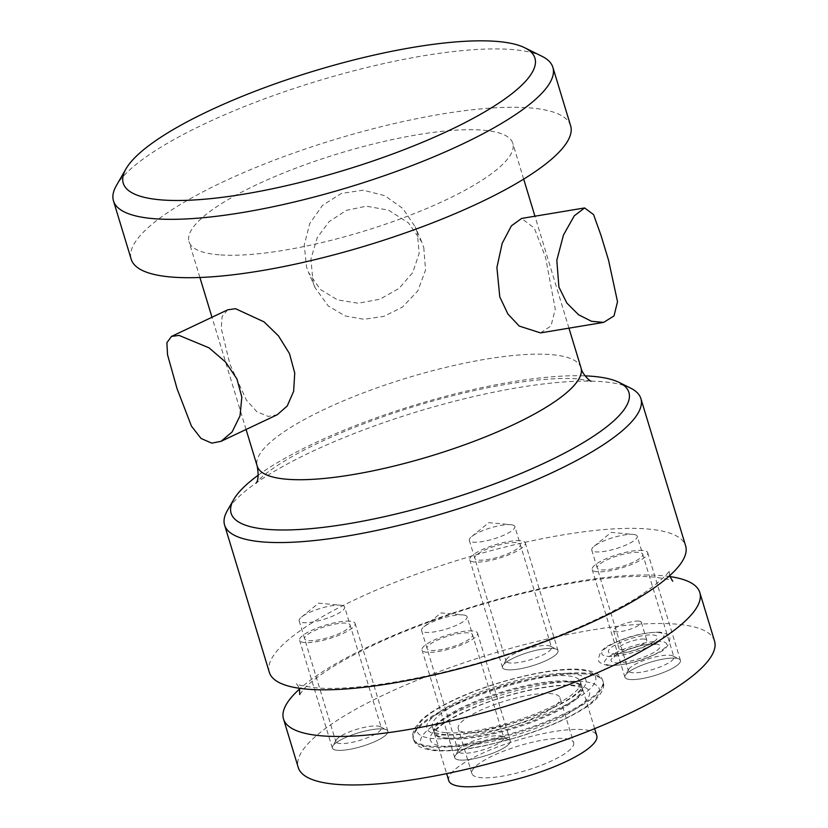 <?xml version="1.0" encoding="UTF-8"?>
<svg xmlns="http://www.w3.org/2000/svg" width="828" height="828" viewBox="0 0 828 828"><rect width="100%" height="100%" fill="white"/><g stroke="black" fill="none" stroke-linecap="round" stroke-linejoin="round"><path stroke-width="0.62" stroke-dasharray="4.14 3.1" d="M568.536 682.024A77.346 18.651 -16.9 0 0 482.962 699.463A77.346 18.651 -16.9 0 0 434.286 733.008A77.346 18.651 -16.9 0 0 448.062 739.021A77.346 18.651 -16.9 0 0 533.636 721.581A77.346 18.651 -16.9 0 0 582.301 688.037A77.346 18.651 -16.9 0 0 568.536 682.024M448.745 780.587A77.346 18.651 163.1 0 1 497.421 747.042A77.346 18.651 163.1 0 1 582.984 729.603A77.346 18.651 -16.9 0 1 596.76 735.616M573.638 742.644A53.178 12.824 -16.9 0 1 540.177 765.703A53.178 12.824 -16.9 0 1 481.347 777.699A53.178 12.824 163.1 0 1 471.877 773.559A53.178 12.824 163.1 0 1 505.339 750.499A53.178 12.824 163.1 0 1 564.168 738.514A53.178 12.824 -16.9 0 1 573.638 742.644L559.997 697.756A53.178 12.824 -16.9 0 0 550.527 693.616A53.178 12.824 163.1 0 0 491.697 705.611A53.178 12.824 163.1 0 0 458.236 728.671A53.178 12.824 163.1 0 0 467.706 732.801A53.178 12.824 -16.9 0 0 526.536 720.815A53.178 12.824 -16.9 0 0 559.997 697.756M579.041 669.862A93.305 22.491 -16.9 0 0 454.106 700.084A93.305 22.491 -16.9 0 0 433.727 738.607A93.305 22.491 -16.9 0 0 558.662 708.385A93.305 22.491 -16.9 0 0 579.041 669.862M714.533 640.996A217.547 52.454 -16.9 0 0 675.793 624.084A217.547 52.454 163.1 0 0 435.135 673.133A217.547 52.454 163.1 0 0 298.246 767.473M382.681 728.94A29.001 6.997 163.1 0 1 386.469 729.799A29.001 6.997 163.1 0 1 372.786 742.499A29.001 6.997 163.1 0 1 337.503 750.313A29.001 6.997 163.1 0 1 332.701 746.131A29.001 6.997 163.1 0 1 353.939 734.27A29.001 6.997 163.1 0 1 382.681 728.94A29.001 6.997 -16.9 0 0 350.586 735.481A29.001 6.997 -16.9 0 0 332.339 748.057A29.001 6.997 -16.9 0 0 337.503 750.313A29.001 6.997 -16.9 0 0 369.588 743.772A29.001 6.997 -16.9 0 0 387.846 731.196A29.001 6.997 -16.9 0 0 382.681 728.94M552.845 648.427A29.001 6.997 163.1 0 1 556.633 649.287A29.001 6.997 163.1 0 1 542.951 661.986A29.001 6.997 163.1 0 1 507.667 669.8A29.001 6.997 163.1 0 1 502.865 665.629A29.001 6.997 163.1 0 1 524.103 653.758A29.001 6.997 163.1 0 1 552.845 648.427A29.001 6.997 -16.9 0 0 520.75 654.969A29.001 6.997 -16.9 0 0 502.503 667.554A29.001 6.997 -16.9 0 0 507.667 669.8A29.001 6.997 -16.9 0 0 539.752 663.269A29.001 6.997 -16.9 0 0 558.01 650.684A29.001 6.997 -16.9 0 0 552.845 648.427M505.111 738.659A29.001 6.997 163.1 0 1 508.899 739.518A29.001 6.997 163.1 0 1 495.227 752.217A29.001 6.997 163.1 0 1 459.933 760.032A29.001 6.997 163.1 0 1 455.131 755.85A29.001 6.997 163.1 0 1 476.369 743.989A29.001 6.997 163.1 0 1 505.111 738.659A29.001 6.997 -16.9 0 0 473.026 745.2A29.001 6.997 -16.9 0 0 454.769 757.786A29.001 6.997 -16.9 0 0 459.933 760.032A29.001 6.997 -16.9 0 0 492.029 753.501A29.001 6.997 -16.9 0 0 510.276 740.915A29.001 6.997 -16.9 0 0 505.111 738.659M675.275 658.156A29.001 6.997 163.1 0 1 679.063 659.016A29.001 6.997 163.1 0 1 665.391 671.715A29.001 6.997 163.1 0 1 630.098 679.529A29.001 6.997 163.1 0 1 625.295 675.348A29.001 6.997 163.1 0 1 646.533 663.487A29.001 6.997 163.1 0 1 675.275 658.156A29.001 6.997 -16.9 0 0 643.19 664.698A29.001 6.997 -16.9 0 0 624.933 677.273A29.001 6.997 -16.9 0 0 630.098 679.529A29.001 6.997 -16.9 0 0 662.183 672.988A29.001 6.997 -16.9 0 0 680.44 660.413A29.001 6.997 -16.9 0 0 675.275 658.156M607.659 656.325A32.385 7.804 -16.9 0 0 651.025 645.83A32.385 7.804 -16.9 0 0 658.105 632.457A32.385 7.804 -16.9 0 0 614.728 642.952A32.385 7.804 -16.9 0 0 607.659 656.325M612.927 653.83A25.627 6.179 -16.9 0 0 647.237 645.529A25.627 6.179 -16.9 0 0 652.837 634.952A25.627 6.179 -16.9 0 0 618.526 643.252A25.627 6.179 -16.9 0 0 612.927 653.83M644.174 639.05A14.5 3.498 -16.9 0 0 628.131 642.311A14.5 3.498 -16.9 0 0 619.002 648.603A14.5 3.498 -16.9 0 0 621.59 649.732A14.5 3.498 -16.9 0 0 637.632 646.461A14.5 3.498 -16.9 0 0 646.761 640.168A14.5 3.498 -16.9 0 0 644.174 639.05M669.697 576.536A217.547 52.454 -16.9 0 0 661.065 575.584A217.547 52.454 163.1 0 0 468.638 607.949A217.547 52.454 163.1 0 0 299.643 688.958M269.328 672.326A217.547 52.454 163.1 0 1 406.227 577.985A217.547 52.454 163.1 0 1 646.885 528.937A217.547 52.454 -16.9 0 1 685.625 545.849M630.574 388.104A217.547 52.454 -16.9 0 0 602.153 381.677A217.547 52.454 163.1 0 0 386.604 421.638A217.547 52.454 163.1 0 0 227.327 510.617M258.305 475.148A207.869 50.115 163.1 0 1 585.106 375.86M227.679 309.838L222.121 316.524L221.273 328.509L229.925 364.196L246.402 400.1L256.794 411.682L268.241 416.432L277.297 414.704M219.141 254.817A169.202 40.789 163.1 0 1 189.012 241.672A169.202 40.789 163.1 0 1 295.492 168.291A169.202 40.789 163.1 0 1 482.672 130.141A169.202 40.789 -16.9 0 1 512.801 143.296A169.202 40.789 -16.9 0 1 406.32 216.677A169.202 40.789 -16.9 0 1 219.141 254.817M423.781 247.593L425.561 270.063L417.778 290.959L402.304 307.198L383.871 316.368L363.978 319.297L345.079 315.913L328.188 305.915L315.095 287.72L313.025 282.037L310.914 258.936L317.269 237.543L329.109 221.614L346.352 210.353L366.421 206.182L388.622 210.188L408.463 222.898L421.68 241.848L423.781 247.593M540.508 332.897L551.034 325.901L555.257 309.061L545.528 257.27L534.298 228.124L521.64 218.426M570.616 125.732A229.625 55.362 -16.9 0 0 529.723 107.878A229.625 55.362 163.1 0 0 275.693 159.649A229.625 55.362 163.1 0 0 131.197 259.236M541.998 56.304A229.625 55.362 -16.9 0 0 511.994 49.525A229.625 55.362 163.1 0 0 284.48 91.711A229.625 55.362 163.1 0 0 116.355 185.627M600.993 235.349L608.58 260.313M417.291 232.544L415.19 226.779L402.76 208.439L384.699 195.656L363.14 190.181L341.343 193.452L322.506 205.375L309.775 223.488L304.228 245.026L306.546 266.978L308.616 272.65L320.426 289.51L337.524 299.891L358.265 303.245L379.835 299.239L399.055 288.403L412.686 272.619L419.175 253.461L417.291 232.544M638.719 621.093A14.5 3.498 -16.9 0 0 622.677 624.364A14.5 3.498 -16.9 0 0 613.548 630.646A14.5 3.498 -16.9 0 0 616.135 631.774A14.5 3.498 -16.9 0 0 632.178 628.504A14.5 3.498 -16.9 0 0 641.307 622.221A14.5 3.498 -16.9 0 0 638.719 621.093M336.168 740.097A23.774 5.734 -16.9 0 1 353.566 730.368A23.774 5.734 -16.9 0 1 377.123 726.001A23.774 5.734 163.1 0 1 380.228 726.705A23.774 5.734 163.1 0 1 381.356 727.853A23.774 5.734 163.1 0 1 366.4 738.162A23.774 5.734 163.1 0 1 340.101 743.523A23.774 5.734 -16.9 0 1 335.868 741.671A23.774 5.734 -16.9 0 1 336.168 740.097L332.701 746.131M301.475 617.088L318.625 603.167L340.629 605.196A23.774 5.734 163.1 0 0 340.411 605.175A23.774 5.734 -16.9 0 0 301.475 617.088A23.774 5.734 -16.9 0 0 299.156 620.845A23.774 5.734 -16.9 0 0 303.39 622.687A23.774 5.734 163.1 0 0 329.689 617.326A23.774 5.734 163.1 0 0 344.645 607.017L381.356 727.853M340.629 605.196A23.774 5.734 163.1 0 1 344.645 607.017M506.332 659.585A23.774 5.734 -16.9 0 1 523.731 649.866A23.774 5.734 -16.9 0 1 547.287 645.498A23.774 5.734 163.1 0 1 550.392 646.202A23.774 5.734 163.1 0 1 551.52 647.351A23.774 5.734 163.1 0 1 536.565 657.66A23.774 5.734 163.1 0 1 510.265 663.011A23.774 5.734 -16.9 0 1 506.032 661.168A23.774 5.734 -16.9 0 1 506.332 659.585L502.865 665.629M471.639 536.575L488.789 522.665L510.783 524.683A23.774 5.734 163.1 0 0 510.576 524.673A23.774 5.734 -16.9 0 0 471.639 536.575A23.774 5.734 -16.9 0 0 469.321 540.332A23.774 5.734 -16.9 0 0 473.554 542.185A23.774 5.734 163.1 0 0 499.853 536.823A23.774 5.734 163.1 0 0 514.809 526.515L551.52 647.351M510.783 524.683A23.774 5.734 163.1 0 1 514.809 526.515M458.598 749.816A23.774 5.734 -16.9 0 1 476.007 740.097A23.774 5.734 -16.9 0 1 499.553 735.73A23.774 5.734 163.1 0 1 502.658 736.434A23.774 5.734 163.1 0 1 503.786 737.582A23.774 5.734 163.1 0 1 488.83 747.891A23.774 5.734 163.1 0 1 462.531 753.242A23.774 5.734 -16.9 0 1 458.298 751.4A23.774 5.734 -16.9 0 1 458.598 749.816L455.131 755.85M423.915 626.806L441.065 612.886L463.059 614.914A23.774 5.734 163.1 0 0 462.842 614.894A23.774 5.734 -16.9 0 0 423.915 626.806A23.774 5.734 -16.9 0 0 421.587 630.563A23.774 5.734 -16.9 0 0 425.82 632.416A23.774 5.734 163.1 0 0 452.119 627.055A23.774 5.734 163.1 0 0 467.075 616.746L503.786 737.582M463.059 614.914A23.774 5.734 163.1 0 1 467.075 616.746M628.762 669.314A23.774 5.734 -16.9 0 1 646.171 659.595A23.774 5.734 -16.9 0 1 669.717 655.227A23.774 5.734 163.1 0 1 672.822 655.931A23.774 5.734 163.1 0 1 673.951 657.07A23.774 5.734 163.1 0 1 658.995 667.378A23.774 5.734 163.1 0 1 632.695 672.74A23.774 5.734 -16.9 0 1 628.462 670.887A23.774 5.734 -16.9 0 1 628.762 669.314L625.295 675.348M594.08 546.304L611.23 532.383L633.223 534.412A23.774 5.734 163.1 0 0 633.006 534.391A23.774 5.734 -16.9 0 0 594.08 546.304A23.774 5.734 -16.9 0 0 591.751 550.061A23.774 5.734 -16.9 0 0 595.984 551.903A23.774 5.734 163.1 0 0 622.283 546.552A23.774 5.734 163.1 0 0 637.239 536.244L673.951 657.07M633.223 534.412A23.774 5.734 163.1 0 1 637.239 536.244M447.793 738.121A77.346 18.651 -16.9 0 0 533.356 720.681A77.346 18.651 -16.9 0 0 582.032 687.136A77.346 18.651 -16.9 0 0 568.256 681.123A77.346 18.651 -16.9 0 0 482.693 698.563A77.346 18.651 -16.9 0 0 434.017 732.107A77.346 18.651 -16.9 0 0 447.793 738.121M446.157 732.728A77.346 18.651 -16.9 0 0 531.721 715.288A77.346 18.651 -16.9 0 0 580.397 681.744A77.346 18.651 -16.9 0 0 566.621 675.741A77.346 18.651 163.1 0 0 481.058 693.171A77.346 18.651 163.1 0 0 432.382 726.715A77.346 18.651 163.1 0 0 446.157 732.728M441.634 734.871A83.152 20.048 -16.9 0 0 552.98 707.93A83.152 20.048 -16.9 0 0 571.144 673.599A83.152 20.048 -16.9 0 0 459.799 700.529A83.152 20.048 -16.9 0 0 441.634 734.871M349.944 621.197A29.001 6.997 -16.9 0 0 317.859 627.738A29.001 6.997 -16.9 0 0 299.601 640.323A29.001 6.997 -16.9 0 0 304.766 642.569A29.001 6.997 -16.9 0 0 336.861 636.039A29.001 6.997 -16.9 0 0 355.108 623.453A29.001 6.997 -16.9 0 0 349.944 621.197M345.866 623.132A23.774 5.734 -16.9 0 0 314.04 630.832A23.774 5.734 -16.9 0 0 308.844 640.644A23.774 5.734 -16.9 0 0 340.67 632.944A23.774 5.734 -16.9 0 0 345.866 623.132M520.108 540.694A29.001 6.997 -16.9 0 0 488.023 547.236A29.001 6.997 -16.9 0 0 469.766 559.811A29.001 6.997 -16.9 0 0 474.93 562.067A29.001 6.997 -16.9 0 0 507.015 555.526A29.001 6.997 -16.9 0 0 525.273 542.951A29.001 6.997 -16.9 0 0 520.108 540.694M516.03 542.619A23.774 5.734 -16.9 0 0 484.204 550.32A23.774 5.734 -16.9 0 0 479.008 560.142A23.774 5.734 -16.9 0 0 510.835 552.442A23.774 5.734 -16.9 0 0 516.03 542.619M472.374 630.926A29.001 6.997 -16.9 0 0 440.289 637.467A29.001 6.997 -16.9 0 0 422.042 650.042A29.001 6.997 -16.9 0 0 427.207 652.298A29.001 6.997 -16.9 0 0 459.292 645.757A29.001 6.997 -16.9 0 0 477.539 633.182A29.001 6.997 -16.9 0 0 472.374 630.926M468.306 632.851A23.774 5.734 -16.9 0 0 436.47 640.551A23.774 5.734 -16.9 0 0 431.284 650.373A23.774 5.734 -16.9 0 0 463.111 642.673A23.774 5.734 -16.9 0 0 468.306 632.851M642.538 550.423A29.001 6.997 -16.9 0 0 610.453 556.954A29.001 6.997 -16.9 0 0 592.196 569.54A29.001 6.997 -16.9 0 0 597.361 571.796A29.001 6.997 -16.9 0 0 629.456 565.255A29.001 6.997 -16.9 0 0 647.703 552.669A29.001 6.997 -16.9 0 0 642.538 550.423M638.46 552.348A23.774 5.734 -16.9 0 0 606.634 560.049A23.774 5.734 -16.9 0 0 601.438 569.861A23.774 5.734 -16.9 0 0 633.275 562.16A23.774 5.734 -16.9 0 0 638.46 552.348M582.591 681.527A93.305 22.491 -16.9 0 0 457.656 711.749A93.305 22.491 -16.9 0 0 437.277 750.282A93.305 22.491 163.1 0 0 562.212 720.06A93.305 22.491 163.1 0 0 582.591 681.527M585.468 674.002A99.101 23.898 -16.9 0 0 475.841 696.348A99.101 23.898 -16.9 0 0 413.472 739.332A99.101 23.898 -16.9 0 0 431.119 747.032A99.101 23.898 163.1 0 0 540.756 724.686A99.101 23.898 163.1 0 0 603.115 681.713C604.844 683.649 604.895 696.679 581.277 710.186C564.427 720.319 543.044 729.396 517.127 737.406L485.136 745.686C464.86 749.94 448.207 751.596 435.176 750.675C414.041 748.419 414.435 740.667 413.472 739.332L413.203 738.431A99.101 23.898 -16.9 0 0 430.85 746.131A99.101 23.898 163.1 0 0 540.487 723.786A99.101 23.898 163.1 0 0 602.846 680.813C601.78 679.353 602.391 671.808 581.142 669.459C550.827 666.457 484.618 683.483 446.188 703.717C435.518 709.203 427.248 714.616 421.39 719.925L414.31 728.764C412.551 733.908 412.189 737.127 413.203 738.431A99.101 23.898 -16.9 0 1 475.562 695.448A99.101 23.898 -16.9 0 1 585.199 673.112A99.101 23.898 163.1 0 1 602.846 680.813L603.115 681.713A99.101 23.898 163.1 0 0 585.468 674.002M574.684 685.274A83.152 20.048 -16.9 0 0 463.349 712.204A83.152 20.048 -16.9 0 0 445.185 746.545A83.152 20.048 163.1 0 0 556.519 719.604A83.152 20.048 163.1 0 0 574.684 685.274M580.987 367.746A169.202 40.789 -16.9 0 0 550.868 354.601A169.202 40.789 163.1 0 0 363.678 392.741A169.202 40.789 163.1 0 0 257.208 466.123M615.659 662.804A25.627 6.179 -16.9 0 0 649.97 654.503A25.627 6.179 -16.9 0 0 655.559 643.925A25.627 6.179 163.1 0 0 621.248 652.226A25.627 6.179 163.1 0 0 615.659 662.804M610.381 665.298A32.385 7.804 163.1 0 1 617.46 651.926A32.385 7.804 163.1 0 1 660.827 641.431A32.385 7.804 -16.9 0 1 653.758 654.813A32.385 7.804 -16.9 0 1 610.381 665.298M594.649 728.65L582.405 688.244C583.978 687.985 580.707 687.126 572.593 685.667C552.059 683.586 505.163 693.999 472.167 708.478C453.672 716.696 441.831 723.744 436.656 729.634L434.327 733.235L446.634 773.621M471.877 773.559L458.236 728.671M669.49 575.853L669.407 570.264C670.442 572.055 649.525 592.745 617.647 608.663C582.922 627.096 541.367 643.749 493.002 658.633C424.215 679.902 352.397 691.163 316.389 687.861C303.462 686.195 296.786 684.777 296.393 683.597L299.436 688.285M299.726 694.557L304.549 688.296C309.786 682.696 318.521 675.99 330.755 668.155C348.909 656.707 371.907 645.147 399.758 633.482C449.304 613.072 500.443 597.443 553.197 586.607C595.58 578.317 628.762 575.098 652.733 576.961C665.671 578.627 672.336 580.045 672.74 581.225M591.078 381.19L577.923 378.903C567.729 378.044 554.253 378.427 537.475 380.052C516.724 382.153 493.56 386.138 467.986 392.017C426.679 401.642 386.955 414.186 348.816 429.639C323.5 440.02 302.365 450.297 285.422 460.482C273.499 467.779 265.063 473.854 260.127 478.698L256.307 482.9M246.071 429.484L211.978 317.259M199.9 277.483L189.012 241.672M568.96 328.167L534.95 216.212M523.679 179.107L512.801 143.296M421.669 241.848L415.19 226.779M315.106 287.72L308.616 272.65M619.002 648.603L613.548 630.646M646.761 640.168L641.307 622.221M380.228 726.705L386.469 729.799M299.156 620.845L335.868 741.671M550.392 646.202L556.633 649.287M469.321 540.332L506.032 661.168M502.658 736.434L508.899 739.518M421.587 630.563L458.298 751.4M672.822 655.931L679.063 659.016M591.751 550.061L628.462 670.887M653.809 644.256L655.414 644.536C654.079 643.066 653.696 641.793 654.255 640.706C657.266 641.472 628.39 654.907 614.676 653.499L613.072 653.22C614.407 654.689 614.79 655.962 614.231 657.049C611.23 656.283 640.106 642.849 653.809 644.256M659.854 632.126C643.284 632.447 627.345 636.421 612.027 644.049C603.509 647.175 599.037 652.381 598.613 659.647C597.919 662.038 601.263 664.025 608.642 665.629C625.202 665.308 641.151 661.334 656.459 653.716C664.977 650.58 669.448 645.374 669.873 638.109C670.566 635.718 667.223 633.73 659.854 632.126M432.382 726.715L433.924 731.89C432.34 732.149 435.611 733.008 443.736 734.477C452.833 735.171 465.067 734.074 480.447 731.176L511.207 723.537C536.616 715.723 556.499 707.112 570.854 697.714C584.05 688.316 581.598 686.526 581.991 686.909L580.397 681.744M332.339 748.057L299.601 640.323M387.846 731.196L355.108 623.453M502.503 667.554L469.766 559.811M558.01 650.684L525.273 542.951M454.769 757.786L422.042 650.042M510.276 740.915L477.539 633.182M624.933 677.273L592.196 569.54M680.44 660.413L647.703 552.669"/><path stroke-width="1.24" d="M594.649 728.65L596.76 735.616A77.346 18.651 -16.9 0 1 548.084 769.16A77.346 18.651 -16.9 0 1 462.521 786.6A77.346 18.651 163.1 0 1 448.745 780.587L446.634 773.621M699.795 592.496A217.547 52.454 -16.9 0 1 562.905 686.836A217.547 52.454 -16.9 0 1 322.247 735.885A217.547 52.454 163.1 0 1 283.507 718.973L298.246 767.473A217.547 52.454 163.1 0 0 336.975 784.385A217.547 52.454 -16.9 0 0 577.644 735.336A217.547 52.454 -16.9 0 0 714.533 640.996L699.795 592.496A217.547 52.454 -16.9 0 0 669.697 576.536M283.507 718.973A217.547 52.454 163.1 0 1 299.643 688.958M224.595 525.066A217.547 52.454 163.1 0 0 263.325 541.978A217.547 52.454 -16.9 0 0 503.993 492.929A217.547 52.454 -16.9 0 0 640.882 398.589L685.625 545.849A217.547 52.454 -16.9 0 1 548.736 640.189A217.547 52.454 -16.9 0 1 308.068 689.238A217.547 52.454 163.1 0 1 269.328 672.326L224.595 525.066A217.547 52.454 163.1 0 1 227.327 510.617L233.734 499.47A207.869 50.115 163.1 0 1 258.305 475.148M640.882 398.589A217.547 52.454 -16.9 0 0 630.574 388.104L619.054 382.401A207.869 50.115 -16.9 0 0 591.896 376.264A207.869 50.115 163.1 0 0 585.106 375.86M619.054 382.401A207.869 50.115 -16.9 0 1 521.029 473.419A207.869 50.115 -16.9 0 1 268.127 529.434A207.869 50.115 163.1 0 1 233.734 499.47M221.304 441.2L277.297 414.714L287.233 405.958L293.64 391.344L294.737 373.004L289.469 353.577L278.467 335.868L264.06 321.864L235.514 308.689L227.679 309.838L171.603 336.365M521.64 218.426L511.393 225.847L502.192 243.328L496.904 267.506L499.781 296.869L507.885 313.978L519.218 326.066L540.508 332.897L603.653 322.382L591.513 321.295L578.565 314.754L566.89 303.11L558.9 287.016L556.82 260.24L563.485 234.986L574.259 215.86L584.589 207.942L593.552 214.576L600.993 235.349L608.58 260.313L617.512 301.682L614.014 315.923L603.653 322.382M113.467 200.883L131.197 259.236A229.625 55.362 163.1 0 0 172.089 277.09A229.625 55.362 -16.9 0 0 426.12 225.319A229.625 55.362 -16.9 0 0 570.616 125.732L552.887 67.368A229.625 55.362 -16.9 0 0 541.998 56.304L524.724 47.755A215.125 51.864 -16.9 0 0 496.614 41.4A215.125 51.864 163.1 0 0 283.466 80.916A215.125 51.864 163.1 0 0 125.959 168.912L116.355 185.627A229.625 55.362 163.1 0 0 113.467 200.883A229.625 55.362 163.1 0 0 154.35 218.727A229.625 55.362 -16.9 0 0 408.39 166.956A229.625 55.362 -16.9 0 0 552.887 67.368M524.724 47.755A215.125 51.864 -16.9 0 1 423.274 141.95A215.125 51.864 -16.9 0 1 161.553 199.921A215.125 51.864 163.1 0 1 125.959 168.912M211.771 443.146L221.086 441.303L232.088 431.978L240.037 415.842L241.828 397.098L236.922 378.924L225.495 361.971L209.018 347.832L179.034 335.402L171.468 336.427L166.883 342.72L167.535 354.777L177.047 388.674L191.454 426.151L201.049 438.467L211.771 443.146M256.307 482.9C255.003 483.718 260.044 482.372 257.208 466.123A169.202 40.789 163.1 0 0 287.337 479.277A169.202 40.789 -16.9 0 0 474.516 441.127A169.202 40.789 -16.9 0 0 580.987 367.746C582.374 374.887 590.695 381.615 591.078 381.19M299.436 688.285L299.726 694.537M669.49 575.853L672.74 581.225M257.208 466.123L246.071 429.484M211.978 317.259L199.9 277.483M580.987 367.746L568.96 328.167M534.95 216.212L523.679 179.107M521.454 218.457L584.589 207.942"/></g></svg>
